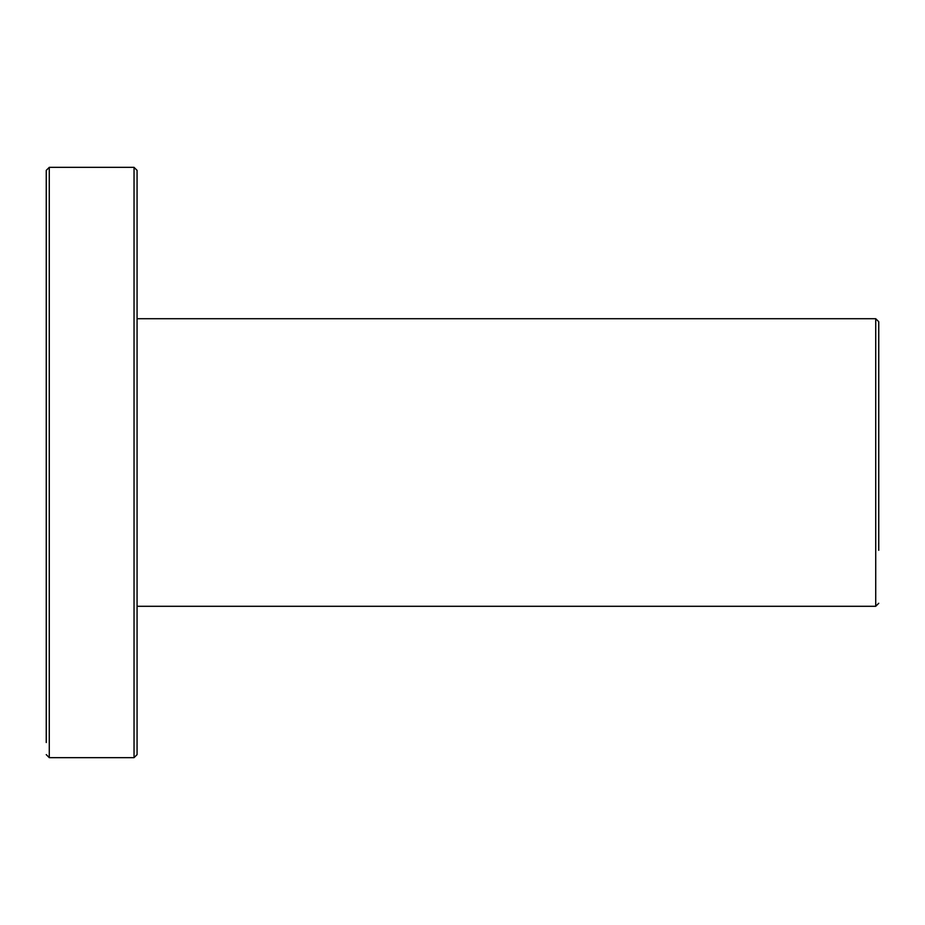<?xml version="1.0" encoding="UTF-8"?>
<svg xmlns="http://www.w3.org/2000/svg" width="925" height="925" viewBox="0 0 925 925"><rect width="100%" height="100%" fill="white"/><g stroke="black" fill="none" stroke-linecap="round" stroke-linejoin="round"><path stroke-width="1.39" d="M46.25 243.021L46.25 182.479M49.279 167.344L49.279 757.656L134.044 757.656L134.044 167.344L49.279 167.344L46.25 170.373L46.25 742.521M46.25 621.427L46.25 550.294M134.044 167.344L137.073 170.373L137.073 754.627L134.044 757.656M137.073 606.291L875.721 606.291L875.721 318.709L878.75 321.727L878.75 550.294M49.279 757.656L46.25 754.627M875.721 318.709L137.073 318.709M875.721 606.291L878.75 603.273"/></g></svg>
